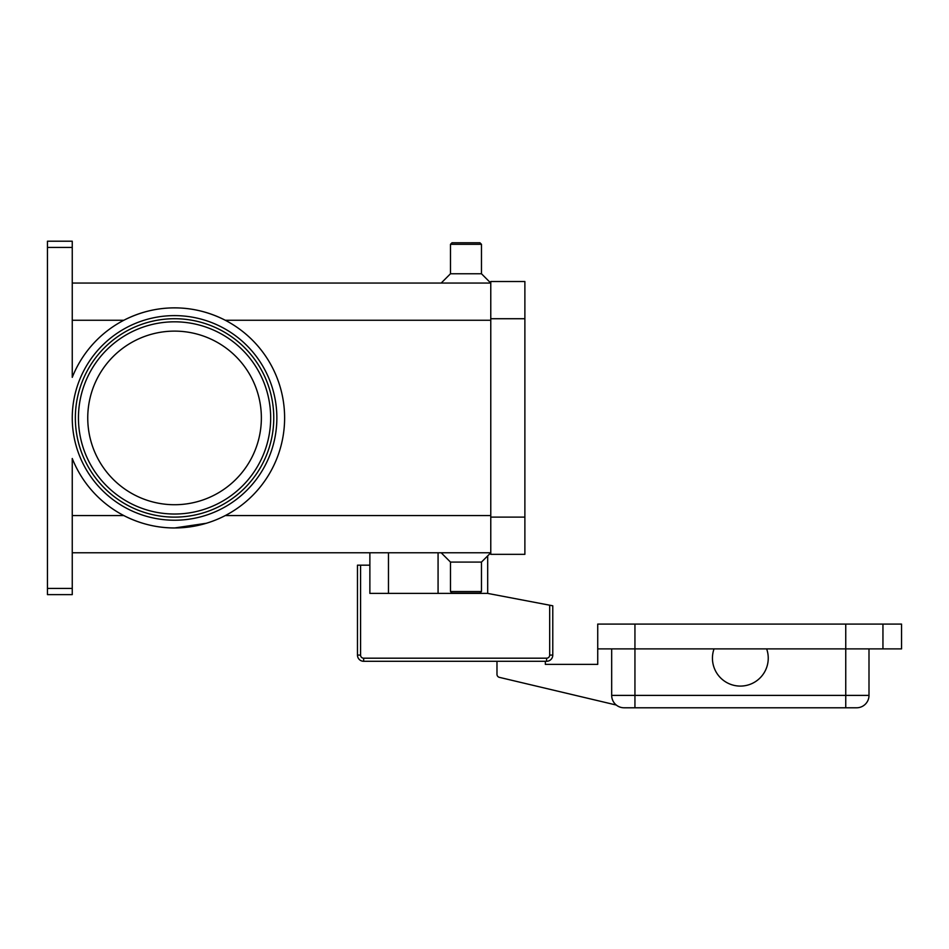 <?xml version="1.0" encoding="UTF-8"?>
<svg xmlns="http://www.w3.org/2000/svg" width="949" height="949" viewBox="0 0 949 949"><rect width="100%" height="100%" fill="white"/><g stroke="black" fill="none" stroke-linecap="round" stroke-linejoin="round"><path stroke-width="1.42" d="M360.573 565.177L357.465 565.177L357.465 655.083A6.204 6.204 0 0 0 363.669 661.287L546.577 661.287A6.204 6.204 0 0 0 552.781 655.083L552.781 605.794L549.685 605.201L549.685 655.083A3.096 3.096 0 0 1 546.577 658.191L363.669 658.191A3.096 3.096 0 0 1 360.573 655.083L360.573 565.177L369.873 565.177L369.873 552.781M766.65 667.491A27.901 27.901 0 0 1 731.038 684.49A27.901 27.901 0 0 1 714.039 648.891L766.65 648.891A27.901 27.901 0 0 1 766.65 667.491M611.678 648.891L611.678 695.392A12.396 12.396 0 0 0 624.086 707.788L856.603 707.788A12.396 12.396 0 0 0 865.369 704.158A12.396 12.396 0 0 1 856.603 707.788M72.254 552.781L490.775 552.781L481.475 562.081L481.475 591.535L479.921 593.078L452.021 593.078L450.478 591.535L450.478 562.081L441.178 552.781M481.475 591.535L450.478 591.535M481.475 562.081L450.478 562.081M72.254 283.063L490.775 283.063L481.475 273.763L481.475 244.308L479.921 242.766L452.021 242.766L450.478 244.308L450.478 273.763L441.178 283.063M261.366 417.916A86.81 86.81 0 0 0 174.557 331.118A86.81 86.81 0 0 0 87.747 417.916A86.81 86.81 0 0 0 174.557 504.726A86.81 86.81 0 0 0 261.366 417.916M273.763 417.916A99.206 99.206 0 0 1 174.557 517.122A99.206 99.206 0 0 1 75.351 417.916A99.206 99.206 0 0 1 174.557 318.722A99.206 99.206 0 0 1 273.763 417.916M72.254 247.416L72.254 377.346A110.06 110.06 0 0 1 284.617 417.916A110.06 110.06 0 0 1 72.254 458.486L72.254 588.427L47.45 588.427L47.45 247.416L72.254 247.416L72.254 241.212L47.45 241.212L47.45 247.416M206.502 523.243L174.557 527.976C156.976 527.976 140.061 523.836 123.809 515.58L72.254 515.58M72.254 320.264L123.809 320.264C140.061 311.996 156.976 307.867 174.557 307.867C192.137 307.867 209.053 311.996 225.304 320.264L490.775 320.264M47.45 588.427L47.45 594.632L72.254 594.632L72.254 588.427M481.475 273.763L450.478 273.763M481.475 244.308L450.478 244.308M868.999 648.891L868.999 695.392A12.396 12.396 0 0 1 865.369 704.158A12.396 12.396 0 0 0 868.999 695.392L845.749 695.392L845.749 707.788M882.95 648.891L882.95 624.086L901.55 624.086L901.55 648.891L766.65 648.891M714.039 648.891L597.728 648.891L597.728 624.086L882.95 624.086M549.685 655.083L552.781 655.083A6.204 6.204 0 0 1 546.577 661.287L545.343 661.287L545.343 664.383L597.728 664.383L597.728 648.891M616.316 705.048L499.364 677.349A3.096 3.096 0 0 1 496.979 674.336L496.979 661.287L363.669 661.287L363.669 658.191M490.775 318.722L490.775 554.335L524.88 554.335L524.88 281.509L490.775 281.509L490.775 318.722L524.88 318.722M487.679 555.877L487.679 593.398L549.685 605.201M487.679 593.398L369.873 593.398L369.873 565.177M388.473 593.398L388.473 552.781M270.667 417.916A96.11 96.11 0 0 0 174.557 321.818A96.11 96.11 0 0 0 78.447 417.916A96.11 96.11 0 0 0 174.557 514.026A96.11 96.11 0 0 0 270.667 417.916M357.465 655.083L360.573 655.083M546.577 661.287L546.577 658.191M438.07 593.398L438.07 552.781M845.749 624.086L845.749 695.392L611.678 695.392A12.396 12.396 0 0 0 624.086 707.788M634.94 624.086L634.94 707.788M72.254 417.916A102.302 102.302 0 0 0 174.557 520.23A102.302 102.302 0 0 0 276.859 417.916A102.302 102.302 0 0 0 174.557 315.614A102.302 102.302 0 0 0 72.254 417.916M490.775 515.58L225.304 515.58M490.775 517.122L524.88 517.122"/></g></svg>
